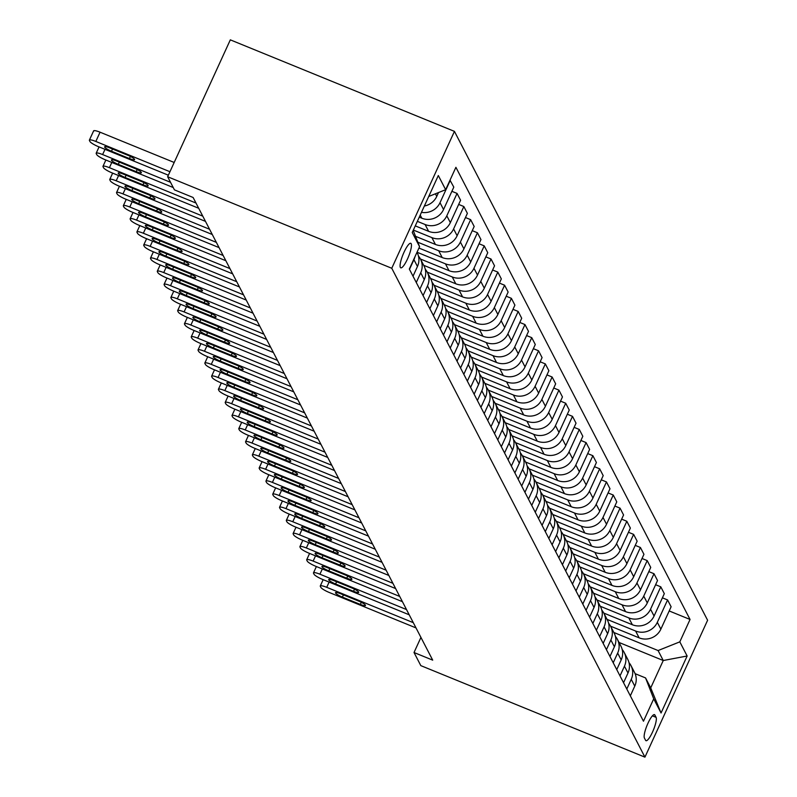 <?xml version="1.0" encoding="UTF-8"?>
<svg xmlns="http://www.w3.org/2000/svg" width="797" height="797" viewBox="0 0 797 797"><rect width="100%" height="100%" fill="white"/><g stroke="black" fill="none" stroke-linecap="round" stroke-linejoin="round"><path stroke-width="1.2" d="M400.343 267.413A13.24 2.929 112.2 0 0 400.761 267.832A13.24 2.929 112.2 0 0 408.004 257.82A13.24 2.929 112.2 0 0 411.192 243.733A13.24 2.929 112.2 0 0 410.774 243.314A13.24 2.929 112.2 0 0 403.531 253.336A13.24 2.929 112.2 0 0 400.343 267.413M391.765 268.27L167.649 176.745L230.323 39.85L454.439 131.375L707.606 620.255L644.932 757.15L391.765 268.27L454.439 131.375M420.936 637.421L414.022 652.514L432.701 660.145L193.113 197.487L174.443 189.865L167.649 176.745M656.09 717.35L654.895 715.039A12.822 2.839 112.2 0 0 654.496 714.64A12.822 2.839 112.2 0 0 647.483 724.343A12.822 2.839 112.2 0 0 644.394 737.982L645.59 740.293A12.822 2.839 112.2 0 0 645.988 740.692A12.822 2.839 112.2 0 0 653.002 730.988A12.822 2.839 112.2 0 0 656.09 717.35L652.394 715.845M679.811 641.854L687.144 656.011L661.052 712.996L653.719 698.83L645.56 677.928L650.721 687.901L663.253 660.514L658.093 650.551L679.811 641.854L690.053 619.468L455.904 167.31L445.653 189.696L428.736 196.47M413.205 230.383L419.571 246.671L409.319 269.057L643.478 721.215L653.719 698.83M419.571 246.671L412.238 232.505L438.32 175.529L445.653 189.696M414.022 652.514L420.816 665.625L644.932 757.15M619.01 642.452L663.253 660.514L687.144 656.011M645.56 677.928L635.099 673.664M613.849 632.479L658.093 650.551M610.582 626.183L639.144 637.849A16.548 15.86 -27.4 0 0 660.862 629.152L671.114 606.766L667.577 599.942L662.407 597.83M607.055 619.369L635.607 631.025A16.548 15.86 -27.4 0 0 657.326 622.327L667.577 599.942M603.797 613.072L632.35 624.738A16.548 15.86 -27.4 0 0 654.068 616.041L664.319 593.655L660.783 586.831L655.612 584.719M600.261 606.258L628.823 617.914A16.548 15.86 -27.4 0 0 650.541 609.217L660.783 586.831M597.003 599.962L625.565 611.618A16.548 15.86 -27.4 0 0 647.284 602.921L657.525 580.535L653.998 573.72L648.818 571.608M593.476 593.137L622.029 604.803A16.548 15.86 -27.4 0 0 643.747 596.106L653.998 573.72M590.218 586.841L618.771 598.507A16.548 15.86 -27.4 0 0 640.489 589.81L650.741 567.424L647.204 560.61L642.033 558.488M586.682 580.027L615.244 591.693A16.548 15.86 -27.4 0 0 636.952 582.986L647.204 560.61M583.424 573.73L611.976 585.397A16.548 15.86 -27.4 0 0 633.695 576.699L643.946 554.313L640.409 547.489L635.239 545.377M579.887 566.916L608.45 578.572A16.548 15.86 -27.4 0 0 630.168 569.875L640.409 547.489M576.629 560.62L605.192 572.276A16.548 15.86 -27.4 0 0 626.91 563.579L637.152 541.193L633.625 534.379L628.444 532.266M573.103 553.795L601.655 565.462A16.548 15.86 -27.4 0 0 623.374 556.764L633.625 534.379M569.845 547.509L598.398 559.165A16.548 15.86 -27.4 0 0 620.116 550.468L630.367 528.082L626.831 521.268L621.66 519.156M566.308 540.685L594.871 552.351A16.548 15.86 -27.4 0 0 616.579 543.654L626.831 521.268M563.051 534.388L591.603 546.055A16.548 15.86 -27.4 0 0 613.321 537.357L623.573 514.972L620.046 508.147L614.866 506.035M559.514 527.574L588.076 539.23A16.548 15.86 -27.4 0 0 609.795 530.533L620.046 508.147M556.256 521.278L584.819 532.944A16.548 15.86 -27.4 0 0 606.537 524.237L616.778 501.861L613.252 495.037L608.071 492.925M552.729 514.454L581.282 526.12A16.548 15.86 -27.4 0 0 603 517.422L613.252 495.037M549.472 508.167L578.024 519.823A16.548 15.86 -27.4 0 0 599.742 511.126L609.994 488.74L606.457 481.926L601.287 479.814M545.935 501.343L574.498 513.009A16.548 15.86 -27.4 0 0 596.206 504.312L606.457 481.926M542.677 495.047L571.23 506.713A16.548 15.86 -27.4 0 0 592.948 498.015L603.199 475.63L599.673 468.805L594.492 466.693M539.141 488.232L567.703 499.888A16.548 15.86 -27.4 0 0 589.421 491.191L599.673 468.805M535.883 481.936L564.445 493.602A16.548 15.86 -27.4 0 0 586.164 484.895L596.405 462.519L592.878 455.695L587.708 453.583M532.356 475.122L560.909 486.778A16.548 15.86 -27.4 0 0 582.627 478.08L592.878 455.695M529.098 468.825L557.651 480.481A16.548 15.86 -27.4 0 0 579.369 471.784L589.621 449.398L586.084 442.584L580.913 440.472M525.562 462.001L554.124 473.667A16.548 15.86 -27.4 0 0 575.842 464.97L586.084 442.584M522.304 455.705L550.857 467.371A16.548 15.86 -27.4 0 0 572.575 458.673L582.826 436.288L579.299 429.463L574.119 427.351M518.777 448.89L547.33 460.556A16.548 15.86 -27.4 0 0 569.048 451.849L579.299 429.463M515.51 442.594L544.072 454.26A16.548 15.86 -27.4 0 0 565.79 445.563L576.032 423.177L572.505 416.353L567.334 414.241M511.983 435.78L540.535 447.436A16.548 15.86 -27.4 0 0 562.254 438.739L572.505 416.353M508.725 429.483L537.278 441.139A16.548 15.86 -27.4 0 0 558.996 432.442L569.247 410.057L565.711 403.242L560.54 401.13M505.188 422.659L533.751 434.325A16.548 15.86 -27.4 0 0 555.469 425.628L565.711 403.242M501.931 416.373L530.483 428.029A16.548 15.86 -27.4 0 0 552.201 419.332L562.453 396.946L558.926 390.132L553.746 388.009M498.404 409.548L526.956 421.214A16.548 15.86 -27.4 0 0 548.675 412.507L558.926 390.132M495.136 403.252L523.699 414.918A16.548 15.86 -27.4 0 0 545.417 406.221L555.658 383.835L552.132 377.011L546.961 374.899M491.61 396.438L520.162 408.094A16.548 15.86 -27.4 0 0 541.88 399.397L552.132 377.011M488.352 390.141L516.904 401.798A16.548 15.86 -27.4 0 0 538.623 393.1L548.874 370.715L545.337 363.9L540.167 361.788M484.815 383.317L513.378 394.983A16.548 15.86 -27.4 0 0 535.096 386.286L545.337 363.9M481.557 377.031L510.11 388.687A16.548 15.86 -27.4 0 0 531.828 379.99L542.08 357.604L538.553 350.79L533.372 348.678M478.031 370.207L506.583 381.873A16.548 15.86 -27.4 0 0 528.301 373.175L538.553 350.79M474.763 363.91L503.325 375.576A16.548 15.86 -27.4 0 0 525.044 366.879L535.285 344.493L531.758 337.669L526.588 335.557M471.236 357.096L499.789 368.752A16.548 15.86 -27.4 0 0 521.507 360.055L531.758 337.669M467.978 350.8L496.531 362.466A16.548 15.86 -27.4 0 0 518.249 353.758L528.501 331.383L524.964 324.558L519.793 322.446M464.442 343.985L493.004 355.641A16.548 15.86 -27.4 0 0 514.723 346.944L524.964 324.558M461.184 337.689L489.747 349.345A16.548 15.86 -27.4 0 0 511.455 340.648L521.706 318.262L518.18 311.448L512.999 309.336M457.657 330.865L486.21 342.531A16.548 15.86 -27.4 0 0 507.928 333.833L518.18 311.448M454.39 324.568L482.952 336.234A16.548 15.86 -27.4 0 0 504.67 327.537L514.912 305.151L511.385 298.327L506.215 296.215M450.863 317.754L479.415 329.41A16.548 15.86 -27.4 0 0 501.134 320.713L511.385 298.327M447.605 311.458L476.158 323.124A16.548 15.86 -27.4 0 0 497.876 314.426L508.127 292.041L504.591 285.216L499.42 283.104M444.068 304.643L472.631 316.299A16.548 15.86 -27.4 0 0 494.349 307.602L504.591 285.216M440.811 298.347L469.373 310.003A16.548 15.86 -27.4 0 0 491.082 301.306L501.333 278.92L497.806 272.106L492.626 269.994M437.284 291.523L465.837 303.189A16.548 15.86 -27.4 0 0 487.555 294.492L497.806 272.106M434.016 285.226L462.579 296.892A16.548 15.86 -27.4 0 0 484.297 288.195L494.538 265.809L491.012 258.995L485.841 256.873M430.49 278.412L459.042 290.078A16.548 15.86 -27.4 0 0 480.76 281.371L491.012 258.995M427.232 272.116L455.784 283.782A16.548 15.86 -27.4 0 0 477.503 275.085L487.754 252.699L484.217 245.875L479.047 243.762M423.695 265.301L452.258 276.957A16.548 15.86 -27.4 0 0 473.976 268.26L484.217 245.875M420.437 259.005L449 270.661A16.548 15.86 -27.4 0 0 470.708 261.964L480.96 239.578L477.433 232.764L472.252 230.652M417.02 252.231L445.463 263.847A16.548 15.86 -27.4 0 0 467.181 255.15L477.433 232.764M418.933 248.046L442.205 257.551A16.548 15.86 -27.4 0 0 463.924 248.853L474.175 226.468L470.638 219.653L465.468 217.541M417.827 242.218L438.669 250.736A16.548 15.86 -27.4 0 0 460.387 242.039L470.638 219.653M415.526 236.31L435.411 244.44A16.548 15.86 -27.4 0 0 457.129 235.743L467.381 213.357L463.844 206.533L458.673 204.421M413.354 230.054L431.884 237.616A16.548 15.86 -27.4 0 0 453.603 228.918L463.844 206.533M415.267 225.87L428.627 231.329A16.548 15.86 -27.4 0 0 450.345 222.622L460.586 200.236L457.06 193.422L451.879 191.31M417.349 221.347L425.09 224.505A16.548 15.86 -27.4 0 0 446.808 215.808L457.06 193.422M419.262 217.163L421.832 218.209A16.548 15.86 -27.4 0 0 443.55 209.511L453.802 187.126L449.996 180.202M630.327 695.841L634.771 686.127A16.548 15.86 -27.4 0 0 634.532 672.419L630.995 665.595A16.548 15.86 -27.4 0 0 628.992 662.646M690.053 619.468L669.191 610.95M626.801 689.016L631.244 679.313A16.548 15.86 -27.4 0 0 630.995 665.595M623.543 682.72L627.986 673.017A16.548 15.86 -27.4 0 0 627.737 659.308L624.21 652.484A16.548 15.86 -27.4 0 0 622.208 649.535M620.006 675.906L624.449 666.192A16.548 15.86 -27.4 0 0 624.21 652.484M616.748 669.61L621.192 659.906A16.548 15.86 -27.4 0 0 620.943 646.188L617.416 639.373A16.548 15.86 -27.4 0 0 615.414 636.414M613.212 662.785L617.665 653.082A16.548 15.86 -27.4 0 0 617.416 639.373M609.954 656.499L614.397 646.785A16.548 15.86 -27.4 0 0 614.158 633.077L610.622 626.263A16.548 15.86 -27.4 0 0 608.619 623.304M606.427 649.675L610.871 639.971A16.548 15.86 -27.4 0 0 610.622 626.263M603.17 643.378L607.613 633.675A16.548 15.86 -27.4 0 0 607.364 619.966L603.837 613.142A16.548 15.86 -27.4 0 0 601.835 610.193M599.633 636.564L604.076 626.86A16.548 15.86 -27.4 0 0 603.837 613.142M596.375 630.268L600.818 620.564A16.548 15.86 -27.4 0 0 600.569 606.846L597.043 600.031A16.548 15.86 -27.4 0 0 595.04 597.073M592.848 623.453L597.292 613.74A16.548 15.86 -27.4 0 0 597.043 600.031M589.581 617.157L594.024 607.444A16.548 15.86 -27.4 0 0 593.785 593.735L590.248 586.921A16.548 15.86 -27.4 0 0 588.246 583.962M586.054 610.333L590.497 600.629A16.548 15.86 -27.4 0 0 590.248 586.921M582.796 604.036L587.24 594.333A16.548 15.86 -27.4 0 0 586.99 580.624L583.464 573.8A16.548 15.86 -27.4 0 0 581.461 570.851M579.26 597.222L583.703 587.519A16.548 15.86 -27.4 0 0 583.464 573.8M576.002 590.926L580.445 581.222A16.548 15.86 -27.4 0 0 580.196 567.504L576.669 560.689A16.548 15.86 -27.4 0 0 574.667 557.731M572.475 584.111L576.918 574.398A16.548 15.86 -27.4 0 0 576.669 560.689M569.207 577.815L573.651 568.112A16.548 15.86 -27.4 0 0 573.412 554.393L569.875 547.579A16.548 15.86 -27.4 0 0 567.872 544.62M565.681 570.991L570.124 561.287A16.548 15.86 -27.4 0 0 569.875 547.579M562.423 564.694L566.866 554.991A16.548 15.86 -27.4 0 0 566.617 541.283L563.09 534.458A16.548 15.86 -27.4 0 0 561.088 531.509M558.886 557.88L563.33 548.177A16.548 15.86 -27.4 0 0 563.09 534.458M555.629 551.584L560.072 541.88A16.548 15.86 -27.4 0 0 559.823 528.172L556.296 521.348A16.548 15.86 -27.4 0 0 554.294 518.399M552.102 544.769L556.545 535.056A16.548 15.86 -27.4 0 0 556.296 521.348M548.834 538.473L553.277 528.77A16.548 15.86 -27.4 0 0 553.038 515.051L549.502 508.237A16.548 15.86 -27.4 0 0 547.499 505.278M545.307 531.649L549.751 521.945A16.548 15.86 -27.4 0 0 549.502 508.237M542.05 525.362L546.493 515.649A16.548 15.86 -27.4 0 0 546.244 501.941L542.717 495.116A16.548 15.86 -27.4 0 0 540.715 492.167M538.513 518.538L542.956 508.835A16.548 15.86 -27.4 0 0 542.717 495.116M535.255 512.242L539.699 502.538A16.548 15.86 -27.4 0 0 539.449 488.83L535.923 482.006A16.548 15.86 -27.4 0 0 533.92 479.057M531.729 505.428L536.172 495.724A16.548 15.86 -27.4 0 0 535.923 482.006M528.461 499.131L532.904 489.428A16.548 15.86 -27.4 0 0 532.665 475.709L529.128 468.895A16.548 15.86 -27.4 0 0 527.126 465.936M524.934 492.307L529.377 482.603A16.548 15.86 -27.4 0 0 529.128 468.895M521.676 486.021L526.12 476.307A16.548 15.86 -27.4 0 0 525.871 462.599L522.344 455.784A16.548 15.86 -27.4 0 0 520.341 452.826M518.14 479.196L522.583 469.493A16.548 15.86 -27.4 0 0 522.344 455.784M514.882 472.9L519.325 463.196A16.548 15.86 -27.4 0 0 519.076 449.488L515.549 442.664A16.548 15.86 -27.4 0 0 513.547 439.715M511.355 466.086L515.798 456.382A16.548 15.86 -27.4 0 0 515.549 442.664M508.087 459.789L512.531 450.086A16.548 15.86 -27.4 0 0 512.292 436.367L508.755 429.553A16.548 15.86 -27.4 0 0 506.753 426.594M504.561 452.975L509.004 443.262A16.548 15.86 -27.4 0 0 508.755 429.553M501.303 446.679L505.746 436.965A16.548 15.86 -27.4 0 0 505.497 423.257L501.971 416.442A16.548 15.86 -27.4 0 0 499.968 413.484M497.766 439.854L502.21 430.151A16.548 15.86 -27.4 0 0 501.971 416.442M494.509 433.558L498.952 423.855A16.548 15.86 -27.4 0 0 498.713 410.146L495.176 403.322A16.548 15.86 -27.4 0 0 493.174 400.373M490.982 426.744L495.425 417.04A16.548 15.86 -27.4 0 0 495.176 403.322M487.714 420.447L492.167 410.744A16.548 15.86 -27.4 0 0 491.918 397.036L488.382 390.211A16.548 15.86 -27.4 0 0 486.379 387.252M484.187 413.633L488.631 403.92A16.548 15.86 -27.4 0 0 488.382 390.211M480.93 407.337L485.373 397.633A16.548 15.86 -27.4 0 0 485.124 383.915L481.597 377.101A16.548 15.86 -27.4 0 0 479.595 374.142M477.393 400.512L481.836 390.809A16.548 15.86 -27.4 0 0 481.597 377.101M474.135 394.226L478.579 384.513A16.548 15.86 -27.4 0 0 478.339 370.804L474.803 363.98A16.548 15.86 -27.4 0 0 472.8 361.031M470.609 387.402L475.052 377.698A16.548 15.86 -27.4 0 0 474.803 363.98M467.341 381.105L471.794 371.402A16.548 15.86 -27.4 0 0 471.545 357.694L468.008 350.869A16.548 15.86 -27.4 0 0 466.016 347.92M463.814 374.291L468.257 364.578A16.548 15.86 -27.4 0 0 468.008 350.869M460.556 367.995L465 358.291A16.548 15.86 -27.4 0 0 464.751 344.573L461.224 337.759A16.548 15.86 -27.4 0 0 459.221 334.8M457.02 361.171L461.463 351.467A16.548 15.86 -27.4 0 0 461.224 337.759M453.762 354.884L458.205 345.171A16.548 15.86 -27.4 0 0 457.966 331.462L454.429 324.648A16.548 15.86 -27.4 0 0 452.427 321.689M450.235 348.06L454.679 338.356A16.548 15.86 -27.4 0 0 454.429 324.648M446.978 341.764L451.421 332.06A16.548 15.86 -27.4 0 0 451.172 318.352L447.635 311.527A16.548 15.86 -27.4 0 0 445.643 308.578M443.441 334.949L447.884 325.246A16.548 15.86 -27.4 0 0 447.635 311.527M440.183 328.653L444.626 318.949A16.548 15.86 -27.4 0 0 444.377 305.231L440.851 298.417A16.548 15.86 -27.4 0 0 438.848 295.458M436.646 321.829L441.09 312.125A16.548 15.86 -27.4 0 0 440.851 298.417M433.389 315.542L437.832 305.829A16.548 15.86 -27.4 0 0 437.593 292.12L434.056 285.306A16.548 15.86 -27.4 0 0 432.054 282.347M429.862 308.718L434.305 299.014A16.548 15.86 -27.4 0 0 434.056 285.306M426.604 302.422L431.047 292.718A16.548 15.86 -27.4 0 0 430.798 279.01L427.262 272.185A16.548 15.86 -27.4 0 0 425.269 269.237M423.068 295.607L427.511 285.904A16.548 15.86 -27.4 0 0 427.262 272.185M419.81 289.311L424.253 279.608A16.548 15.86 -27.4 0 0 424.004 265.889L420.477 259.075A16.548 15.86 -27.4 0 0 418.475 256.116M416.273 282.497L420.716 272.783A16.548 15.86 -27.4 0 0 420.477 259.075M413.015 276.2L417.459 266.487A16.548 15.86 -27.4 0 0 417.22 252.779L416.98 252.32M421.474 212.321A16.548 15.86 -27.4 0 0 440.014 202.697L450.265 180.311M424.363 206.015A16.548 15.86 -27.4 0 0 436.756 196.401L438.519 192.545M409.489 269.376L413.932 259.673A16.548 15.86 -27.4 0 0 414.938 256.783M650.721 687.901L661.052 712.996M416.014 627.916L329.44 592.56A8.279 1.494 -155.4 0 1 320.882 587.409L320.334 586.363A8.279 1.494 -155.4 0 1 320.284 585.964A8.279 1.494 -155.4 0 1 326.72 587.319L413.294 622.666M342.391 597.102A6.615 1.196 24.6 0 1 335.507 592.669A6.615 1.196 24.6 0 1 340.658 593.745L358.59 601.068A6.615 1.196 24.6 0 1 365.474 605.511A6.615 1.196 24.6 0 1 360.324 604.425L342.391 597.102L343.417 594.881M409.22 614.806L322.646 579.449A8.279 1.494 -155.4 0 1 314.088 574.298L313.54 573.252A8.279 1.494 -155.4 0 1 313.49 572.854A8.279 1.494 -155.4 0 1 319.926 574.199L406.51 609.556M335.607 583.992A6.615 1.196 24.6 0 1 328.713 579.558A6.615 1.196 24.6 0 1 333.863 580.634L351.796 587.957A6.615 1.196 24.6 0 1 358.68 592.39A6.615 1.196 24.6 0 1 353.529 591.314L335.607 583.992L336.623 581.76M402.435 601.685L315.851 566.328A8.279 1.494 -155.4 0 1 307.293 561.188L306.755 560.132A8.279 1.494 -155.4 0 1 306.706 559.743A8.279 1.494 -155.4 0 1 313.141 561.088L399.715 596.445M328.812 570.881A6.615 1.196 24.6 0 1 321.928 566.448A6.615 1.196 24.6 0 1 327.069 567.524L345.001 574.846A6.615 1.196 24.6 0 1 351.895 579.28A6.615 1.196 24.6 0 1 346.745 578.204L328.812 570.881L329.828 568.65M395.641 588.575L309.067 553.218A8.279 1.494 -155.4 0 1 300.509 548.067L299.961 547.021A8.279 1.494 -155.4 0 1 299.911 546.622A8.279 1.494 -155.4 0 1 306.347 547.977L392.921 583.324M322.018 557.77A6.615 1.196 24.6 0 1 315.134 553.327A6.615 1.196 24.6 0 1 320.284 554.413L338.217 561.736A6.615 1.196 24.6 0 1 345.101 566.169A6.615 1.196 24.6 0 1 339.95 565.083L322.018 557.77L323.044 555.539M388.846 575.464L302.272 540.107A8.279 1.494 -155.4 0 1 293.714 534.956L293.176 533.91A8.279 1.494 -155.4 0 1 293.117 533.512A8.279 1.494 -155.4 0 1 299.552 534.857L386.137 570.214M315.233 544.65A6.615 1.196 24.6 0 1 308.339 540.217A6.615 1.196 24.6 0 1 313.49 541.293L331.422 548.615A6.615 1.196 24.6 0 1 338.307 553.048A6.615 1.196 24.6 0 1 333.156 551.972L315.233 544.65L316.25 542.418M382.062 562.343L295.478 526.996A8.279 1.494 -155.4 0 1 286.92 521.846L286.382 520.79A8.279 1.494 -155.4 0 1 286.332 520.401A8.279 1.494 -155.4 0 1 292.768 521.746L379.342 557.103M308.439 531.539A6.615 1.196 24.6 0 1 301.555 527.106A6.615 1.196 24.6 0 1 306.706 528.182L324.628 535.504A6.615 1.196 24.6 0 1 331.522 539.938A6.615 1.196 24.6 0 1 326.372 538.862L308.439 531.539L309.465 529.308M375.267 549.233L288.693 513.876A8.279 1.494 -155.4 0 1 280.136 508.725L279.588 507.679A8.279 1.494 -155.4 0 1 279.538 507.29A8.279 1.494 -155.4 0 1 285.974 508.635L372.548 543.992M301.645 518.429A6.615 1.196 24.6 0 1 294.76 513.995A6.615 1.196 24.6 0 1 299.911 515.071L317.844 522.394A6.615 1.196 24.6 0 1 324.728 526.827A6.615 1.196 24.6 0 1 319.577 525.751L301.645 518.429L302.671 516.197M368.473 536.122L281.899 500.765A8.279 1.494 -155.4 0 1 273.341 495.614L272.803 494.568A8.279 1.494 -155.4 0 1 272.743 494.17A8.279 1.494 -155.4 0 1 279.179 495.515L365.763 530.872M294.86 505.308A6.615 1.196 24.6 0 1 287.966 500.875A6.615 1.196 24.6 0 1 293.117 501.951L311.049 509.273A6.615 1.196 24.6 0 1 317.933 513.706A6.615 1.196 24.6 0 1 312.783 512.63L294.86 505.308L295.876 503.076M361.689 523.001L275.104 487.654A8.279 1.494 -155.4 0 1 266.547 482.504L266.009 481.448A8.279 1.494 -155.4 0 1 265.959 481.059A8.279 1.494 -155.4 0 1 272.395 482.404L358.969 517.761M288.066 492.197A6.615 1.196 24.6 0 1 281.182 487.764A6.615 1.196 24.6 0 1 286.332 488.84L304.255 496.162A6.615 1.196 24.6 0 1 311.149 500.596A6.615 1.196 24.6 0 1 305.998 499.52L288.066 492.197L289.092 489.966M354.894 509.891L268.32 474.534A8.279 1.494 -155.4 0 1 259.762 469.383L259.214 468.337A8.279 1.494 -155.4 0 1 259.164 467.949A8.279 1.494 -155.4 0 1 265.6 469.294L352.174 504.65M281.271 479.087A6.615 1.196 24.6 0 1 274.387 474.653A6.615 1.196 24.6 0 1 279.538 475.729L297.47 483.052A6.615 1.196 24.6 0 1 304.354 487.485A6.615 1.196 24.6 0 1 299.204 486.409L281.271 479.087L282.297 476.855M348.1 496.78L261.526 461.423A8.279 1.494 -155.4 0 1 252.968 456.273L252.43 455.226A8.279 1.494 -155.4 0 1 252.37 454.828A8.279 1.494 -155.4 0 1 258.806 456.173L345.39 491.53M274.487 465.966A6.615 1.196 24.6 0 1 267.593 461.533A6.615 1.196 24.6 0 1 272.743 462.609L290.676 469.931A6.615 1.196 24.6 0 1 297.56 474.364A6.615 1.196 24.6 0 1 292.409 473.288L274.487 465.966L275.503 463.744M341.315 483.669L254.731 448.312A8.279 1.494 -155.4 0 1 246.173 443.162L245.635 442.116A8.279 1.494 -155.4 0 1 245.586 441.717A8.279 1.494 -155.4 0 1 252.021 443.062L338.595 478.419M267.692 452.855A6.615 1.196 24.6 0 1 260.808 448.422A6.615 1.196 24.6 0 1 265.959 449.498L283.881 456.82A6.615 1.196 24.6 0 1 290.775 461.254A6.615 1.196 24.6 0 1 285.625 460.178L267.692 452.855L268.719 450.624M334.521 470.549L247.947 435.192A8.279 1.494 -155.4 0 1 239.389 430.051L238.841 428.995A8.279 1.494 -155.4 0 1 238.791 428.607A8.279 1.494 -155.4 0 1 245.227 429.952L331.801 465.309M260.898 439.745A6.615 1.196 24.6 0 1 254.014 435.311A6.615 1.196 24.6 0 1 259.164 436.387L277.097 443.71A6.615 1.196 24.6 0 1 283.981 448.143A6.615 1.196 24.6 0 1 278.83 447.067L260.898 439.745L261.924 437.513M327.726 457.438L241.152 422.081A8.279 1.494 -155.4 0 1 232.594 416.931L232.057 415.885A8.279 1.494 -155.4 0 1 231.997 415.486A8.279 1.494 -155.4 0 1 238.433 416.841L325.017 452.188M254.113 426.624A6.615 1.196 24.6 0 1 247.219 422.191A6.615 1.196 24.6 0 1 252.37 423.277L270.303 430.589A6.615 1.196 24.6 0 1 277.187 435.032A6.615 1.196 24.6 0 1 272.036 433.947L254.113 426.624L255.13 424.402M320.942 444.327L234.358 408.971A8.279 1.494 -155.4 0 1 225.8 403.82L225.262 402.774A8.279 1.494 -155.4 0 1 225.212 402.375A8.279 1.494 -155.4 0 1 231.648 403.72L318.222 439.077M247.319 413.513A6.615 1.196 24.6 0 1 240.435 409.08A6.615 1.196 24.6 0 1 245.586 410.156L263.508 417.479A6.615 1.196 24.6 0 1 270.402 421.912A6.615 1.196 24.6 0 1 265.252 420.836L247.319 413.513L248.345 411.282M314.148 431.207L227.573 395.85A8.279 1.494 -155.4 0 1 219.016 390.709L218.468 389.653A8.279 1.494 -155.4 0 1 218.418 389.265A8.279 1.494 -155.4 0 1 224.854 390.61L311.428 425.967M240.525 400.403A6.615 1.196 24.6 0 1 233.641 395.97A6.615 1.196 24.6 0 1 238.791 397.045L256.724 404.368A6.615 1.196 24.6 0 1 263.608 408.801A6.615 1.196 24.6 0 1 258.457 407.725L240.525 400.403L241.551 398.171M307.353 418.096L220.779 382.739A8.279 1.494 -155.4 0 1 212.221 377.589L211.683 376.543A8.279 1.494 -155.4 0 1 211.623 376.144A8.279 1.494 -155.4 0 1 218.059 377.499L304.643 412.846M233.74 387.292A6.615 1.196 24.6 0 1 226.846 382.849A6.615 1.196 24.6 0 1 231.997 383.935L249.929 391.257A6.615 1.196 24.6 0 1 256.813 395.691A6.615 1.196 24.6 0 1 251.673 394.615L233.74 387.292L234.756 385.061M300.569 404.986L213.985 369.629A8.279 1.494 -155.4 0 1 205.437 364.478L204.889 363.432A8.279 1.494 -155.4 0 1 204.839 363.033A8.279 1.494 -155.4 0 1 211.275 364.378L297.849 399.735M226.946 374.172A6.615 1.196 24.6 0 1 220.062 369.738A6.615 1.196 24.6 0 1 225.212 370.814L243.135 378.137A6.615 1.196 24.6 0 1 250.029 382.57A6.615 1.196 24.6 0 1 244.878 381.494L226.946 374.172L227.972 371.94M293.774 391.865L207.2 356.518A8.279 1.494 -155.4 0 1 198.642 351.367L198.094 350.311A8.279 1.494 -155.4 0 1 198.045 349.923A8.279 1.494 -155.4 0 1 204.48 351.268L291.054 386.625M220.161 361.061A6.615 1.196 24.6 0 1 213.267 356.628A6.615 1.196 24.6 0 1 218.418 357.704L236.35 365.026A6.615 1.196 24.6 0 1 243.234 369.459A6.615 1.196 24.6 0 1 238.084 368.383L220.161 361.061L221.177 358.829M286.98 378.754L200.406 343.397A8.279 1.494 -155.4 0 1 191.848 338.247L191.31 337.201A8.279 1.494 -155.4 0 1 191.25 336.812A8.279 1.494 -155.4 0 1 197.686 338.157L284.27 373.514M213.367 347.95A6.615 1.196 24.6 0 1 206.473 343.517A6.615 1.196 24.6 0 1 211.623 344.593L229.556 351.915A6.615 1.196 24.6 0 1 236.44 356.349A6.615 1.196 24.6 0 1 231.299 355.273L213.367 347.95L214.383 345.719M280.195 365.644L193.611 330.287A8.279 1.494 -155.4 0 1 185.063 325.136L184.515 324.09A8.279 1.494 -155.4 0 1 184.466 323.692A8.279 1.494 -155.4 0 1 190.901 325.037L277.476 360.393M206.572 334.83A6.615 1.196 24.6 0 1 199.688 330.396A6.615 1.196 24.6 0 1 204.839 331.472L222.761 338.795A6.615 1.196 24.6 0 1 229.656 343.228A6.615 1.196 24.6 0 1 224.505 342.152L206.572 334.83L207.599 332.598M273.401 352.523L186.827 317.176A8.279 1.494 -155.4 0 1 178.269 312.025L177.721 310.969A8.279 1.494 -155.4 0 1 177.671 310.581A8.279 1.494 -155.4 0 1 184.107 311.926L270.681 347.283M199.788 321.719A6.615 1.196 24.6 0 1 192.894 317.286A6.615 1.196 24.6 0 1 198.045 318.362L215.977 325.684A6.615 1.196 24.6 0 1 222.861 330.117A6.615 1.196 24.6 0 1 217.711 329.041L199.788 321.719L200.804 319.487M266.606 339.412L180.032 304.055A8.279 1.494 -155.4 0 1 171.475 298.905L170.937 297.859A8.279 1.494 -155.4 0 1 170.877 297.47A8.279 1.494 -155.4 0 1 177.323 298.815L263.897 334.172M192.994 308.608A6.615 1.196 24.6 0 1 186.1 304.175A6.615 1.196 24.6 0 1 191.25 305.251L209.183 312.573A6.615 1.196 24.6 0 1 216.067 317.007A6.615 1.196 24.6 0 1 210.926 315.931L192.994 308.608L194.01 306.377M259.822 326.302L173.248 290.945A8.279 1.494 -155.4 0 1 164.69 285.794L164.142 284.748A8.279 1.494 -155.4 0 1 164.092 284.35A8.279 1.494 -155.4 0 1 170.528 285.695L257.102 321.052M186.199 295.488A6.615 1.196 24.6 0 1 179.315 291.054A6.615 1.196 24.6 0 1 184.466 292.13L202.388 299.453A6.615 1.196 24.6 0 1 209.282 303.886A6.615 1.196 24.6 0 1 204.132 302.81L186.199 295.488L187.225 293.266M253.028 313.191L166.453 277.834A8.279 1.494 -155.4 0 1 157.896 272.684L157.348 271.638A8.279 1.494 -155.4 0 1 157.298 271.239A8.279 1.494 -155.4 0 1 163.734 272.584L250.318 307.941M179.415 282.377A6.615 1.196 24.6 0 1 172.521 277.944A6.615 1.196 24.6 0 1 177.671 279.02L195.604 286.342A6.615 1.196 24.6 0 1 202.488 290.775A6.615 1.196 24.6 0 1 197.337 289.7L179.415 282.377L180.431 280.145M246.243 300.07L159.659 264.714A8.279 1.494 -155.4 0 1 151.101 259.573L150.563 258.517A8.279 1.494 -155.4 0 1 150.503 258.128A8.279 1.494 -155.4 0 1 156.949 259.473L243.523 294.83M172.62 269.266A6.615 1.196 24.6 0 1 165.736 264.833A6.615 1.196 24.6 0 1 170.877 265.909L188.809 273.232A6.615 1.196 24.6 0 1 195.693 277.665A6.615 1.196 24.6 0 1 190.553 276.589L172.62 269.266L173.636 267.035M239.449 286.96L152.875 251.603A8.279 1.494 -155.4 0 1 144.317 246.452L143.769 245.406A8.279 1.494 -155.4 0 1 143.719 245.008A8.279 1.494 -155.4 0 1 150.155 246.363L236.729 281.71M165.826 256.156A6.615 1.196 24.6 0 1 158.942 251.713A6.615 1.196 24.6 0 1 164.092 252.798L182.015 260.111A6.615 1.196 24.6 0 1 188.909 264.554A6.615 1.196 24.6 0 1 183.758 263.468L165.826 256.156L166.852 253.924M232.654 273.849L146.08 238.492A8.279 1.494 -155.4 0 1 137.522 233.342L136.974 232.296A8.279 1.494 -155.4 0 1 136.925 231.897A8.279 1.494 -155.4 0 1 143.36 233.242L229.944 268.599M159.041 243.035A6.615 1.196 24.6 0 1 152.147 238.602A6.615 1.196 24.6 0 1 157.298 239.678L175.23 247A6.615 1.196 24.6 0 1 182.114 251.434A6.615 1.196 24.6 0 1 176.964 250.358L159.041 243.035L160.058 240.804M225.87 260.729L139.286 225.372A8.279 1.494 -155.4 0 1 130.728 220.231L130.19 219.175A8.279 1.494 -155.4 0 1 130.13 218.786A8.279 1.494 -155.4 0 1 136.576 220.131L223.15 255.488M152.247 229.925A6.615 1.196 24.6 0 1 145.363 225.491A6.615 1.196 24.6 0 1 150.503 226.567L168.436 233.89A6.615 1.196 24.6 0 1 175.33 238.323A6.615 1.196 24.6 0 1 170.179 237.247L152.247 229.925L153.263 227.693M219.075 247.618L132.501 212.261A8.279 1.494 -155.4 0 1 123.943 207.11L123.396 206.064A8.279 1.494 -155.4 0 1 123.346 205.676A8.279 1.494 -155.4 0 1 129.781 207.021L216.356 242.368M145.452 216.814A6.615 1.196 24.6 0 1 138.568 212.381A6.615 1.196 24.6 0 1 143.719 213.457L161.642 220.779A6.615 1.196 24.6 0 1 168.536 225.212A6.615 1.196 24.6 0 1 163.385 224.136L145.452 216.814L146.479 214.582M212.281 234.507L125.707 199.15A8.279 1.494 -155.4 0 1 117.149 194L116.601 192.954A8.279 1.494 -155.4 0 1 116.551 192.555A8.279 1.494 -155.4 0 1 122.987 193.9L209.571 229.257M138.668 203.693A6.615 1.196 24.6 0 1 131.774 199.26A6.615 1.196 24.6 0 1 136.925 200.336L154.857 207.658A6.615 1.196 24.6 0 1 161.741 212.092A6.615 1.196 24.6 0 1 156.591 211.016L138.668 203.693L139.684 201.462M205.496 221.387L118.912 186.04A8.279 1.494 -155.4 0 1 110.355 180.889L109.817 179.833A8.279 1.494 -155.4 0 1 109.757 179.445A8.279 1.494 -155.4 0 1 116.203 180.789L202.777 216.146M131.874 190.583A6.615 1.196 24.6 0 1 124.99 186.149A6.615 1.196 24.6 0 1 130.13 187.225L148.063 194.548A6.615 1.196 24.6 0 1 154.957 198.981A6.615 1.196 24.6 0 1 149.806 197.905L131.874 190.583L132.89 188.351M198.702 208.276L112.128 172.919A8.279 1.494 -155.4 0 1 103.57 167.768L103.022 166.722A8.279 1.494 -155.4 0 1 102.972 166.334A8.279 1.494 -155.4 0 1 109.408 167.679L195.982 203.036M125.079 177.472A6.615 1.196 24.6 0 1 118.195 173.039A6.615 1.196 24.6 0 1 123.346 174.115L141.278 181.437A6.615 1.196 24.6 0 1 148.162 185.87A6.615 1.196 24.6 0 1 143.012 184.794L125.079 177.472L126.105 175.24M173.238 187.534L105.334 159.808A8.279 1.494 -155.4 0 1 96.776 154.658L96.228 153.612A8.279 1.494 -155.4 0 1 96.178 153.213A8.279 1.494 -155.4 0 1 102.614 154.558L170.518 182.294M118.295 164.351A6.615 1.196 24.6 0 1 111.401 159.918A6.615 1.196 24.6 0 1 116.551 160.994L134.484 168.316A6.615 1.196 24.6 0 1 141.368 172.75A6.615 1.196 24.6 0 1 136.217 171.674L118.295 164.351L119.311 162.13M168.356 175.201L98.539 146.698A8.279 1.494 -155.4 0 1 89.981 141.547L89.443 140.501A8.279 1.494 -155.4 0 1 89.394 140.103A8.279 1.494 -155.4 0 1 95.829 141.448L169.95 171.724M174.184 162.468L100.063 132.202L95.829 141.448M111.5 151.241A6.615 1.196 24.6 0 1 104.616 146.807A6.615 1.196 24.6 0 1 109.757 147.883L127.689 155.206A6.615 1.196 24.6 0 1 134.583 159.639A6.615 1.196 24.6 0 1 129.433 158.563L111.5 151.241L112.516 149.009M93.677 131.246A8.279 1.494 24.6 0 1 93.628 130.857A8.279 1.494 24.6 0 1 100.063 132.202M635.607 631.025L639.144 637.849M628.823 617.914L632.35 624.738M622.029 604.803L625.565 611.618M615.244 591.693L618.771 598.507M608.45 578.572L611.976 585.397M601.655 565.462L605.192 572.276M594.871 552.351L598.398 559.165M588.076 539.23L591.603 546.055M581.282 526.12L584.819 532.944M574.498 513.009L578.024 519.823M567.703 499.888L571.23 506.713M560.909 486.778L564.445 493.602M554.124 473.667L557.651 480.481M547.33 460.556L550.857 467.371M540.535 447.436L544.072 454.26M533.751 434.325L537.278 441.139M526.956 421.214L530.483 428.029M520.162 408.094L523.699 414.918M513.378 394.983L516.904 401.798M506.583 381.873L510.11 388.687M499.789 368.752L503.325 375.576M493.004 355.641L496.531 362.466M486.21 342.531L489.747 349.345M479.415 329.41L482.952 336.234M472.631 316.299L476.158 323.124M465.837 303.189L469.373 310.003M459.042 290.078L462.579 296.892M452.258 276.957L455.784 283.782M445.463 263.847L449 270.661M438.669 250.736L442.205 257.551M431.884 237.616L435.411 244.44M425.09 224.505L428.627 231.329M420.208 215.08L421.832 218.209M657.326 622.327L660.862 629.152M631.244 679.313L634.771 686.127M624.449 666.192L627.986 673.017M650.541 609.217L654.068 616.041M617.665 653.082L621.192 659.906M643.747 596.106L647.284 602.921M610.871 639.971L614.397 646.785M636.952 582.986L640.489 589.81M604.076 626.86L607.613 633.675M630.168 569.875L633.695 576.699M597.292 613.74L600.818 620.564M623.374 556.764L626.91 563.579M590.497 600.629L594.024 607.444M616.579 543.654L620.116 550.468M583.703 587.519L587.24 594.333M609.795 530.533L613.321 537.357M576.918 574.398L580.445 581.222M603 517.422L606.537 524.237M570.124 561.287L573.651 568.112M596.206 504.312L599.742 511.126M563.33 548.177L566.866 554.991M589.421 491.191L592.948 498.015M556.545 535.056L560.072 541.88M582.627 478.08L586.164 484.895M549.751 521.945L553.277 528.77M575.842 464.97L579.369 471.784M542.956 508.835L546.493 515.649M569.048 451.849L572.575 458.673M536.172 495.724L539.699 502.538M562.254 438.739L565.79 445.563M529.377 482.603L532.904 489.428M555.469 425.628L558.996 432.442M522.583 469.493L526.12 476.307M548.675 412.507L552.201 419.332M515.798 456.382L519.325 463.196M541.88 399.397L545.417 406.221M509.004 443.262L512.531 450.086M535.096 386.286L538.623 393.1M502.21 430.151L505.746 436.965M528.301 373.175L531.828 379.99M495.425 417.04L498.952 423.855M521.507 360.055L525.044 366.879M488.631 403.92L492.167 410.744M514.723 346.944L518.249 353.758M481.836 390.809L485.373 397.633M507.928 333.833L511.455 340.648M475.052 377.698L478.579 384.513M501.134 320.713L504.67 327.537M468.257 364.578L471.794 371.402M494.349 307.602L497.876 314.426M461.463 351.467L465 358.291M487.555 294.492L491.082 301.306M454.679 338.356L458.205 345.171M480.76 281.371L484.297 288.195M447.884 325.246L451.421 332.06M473.976 268.26L477.503 275.085M441.09 312.125L444.626 318.949M467.181 255.15L470.708 261.964M434.305 299.014L437.832 305.829M460.387 242.039L463.924 248.853M427.511 285.904L431.047 292.718M453.603 228.918L457.129 235.743M420.716 272.783L424.253 279.608M446.808 215.808L450.345 222.622M413.932 259.673L417.459 266.487M440.014 202.697L443.55 209.511M435.411 193.791L436.756 196.401M653.929 714.65L654.895 715.039M329.111 582.089L326.72 587.319M360.324 604.425L361.29 602.313M322.327 568.978L319.926 574.199M353.529 591.314L354.506 589.202M315.532 555.858L313.141 561.088M346.745 578.204L347.711 576.082M308.738 542.747L306.347 547.977M339.95 565.083L340.917 562.971M301.953 529.636L299.552 534.857M333.156 551.972L334.132 549.86M295.159 516.516L292.768 521.746M326.372 538.862L327.338 536.74M288.365 503.405L285.974 508.635M319.577 525.751L320.543 523.629M281.58 490.294L279.179 495.515M312.783 512.63L313.759 510.518M274.786 477.174L272.395 482.404M305.998 499.52L306.965 497.398M267.991 464.063L265.6 469.294M299.204 486.409L300.17 484.287M261.207 450.953L258.806 456.173M292.409 473.288L293.386 471.176M254.412 437.832L252.021 443.062M285.625 460.178L286.591 458.066M247.618 424.721L245.227 429.952M278.83 447.067L279.797 444.945M240.833 411.611L238.433 416.841M272.036 433.947L273.012 431.835M234.039 398.5L231.648 403.72M265.252 420.836L266.218 418.724M227.245 385.379L224.854 390.61M258.457 407.725L259.423 405.603M220.46 372.269L218.059 377.499M251.673 394.615L252.639 392.493M213.666 359.158L211.275 364.378M244.878 381.494L245.845 379.382M206.871 346.037L204.48 351.268M238.084 368.383L239.05 366.261M200.087 332.927L197.686 338.157M231.299 355.273L232.266 353.151M193.292 319.816L190.901 325.037M224.505 342.152L225.471 340.04M186.498 306.696L184.107 311.926M217.711 329.041L218.687 326.919M179.714 293.585L177.323 298.815M210.926 315.931L211.892 313.809M172.919 280.474L170.528 285.695M204.132 302.81L205.098 300.698M166.125 267.364L163.734 272.584M197.337 289.7L198.314 287.587M159.34 254.243L156.949 259.473M190.553 276.589L191.519 274.467M152.546 241.132L150.155 246.363M183.758 263.468L184.725 261.356M145.751 228.022L143.36 233.242M176.964 250.358L177.94 248.246M138.967 214.901L136.576 220.131M170.179 237.247L171.146 235.125M132.172 201.79L129.781 207.021M163.385 224.136L164.351 222.014M125.378 188.68L122.987 193.9M156.591 211.016L157.567 208.904M118.594 175.559L116.203 180.789M149.806 197.905L150.772 195.783M111.799 162.449L109.408 167.679M143.012 184.794L143.978 182.672M105.015 149.338L102.614 154.558M136.217 171.674L137.194 169.562M129.433 158.563L130.399 156.441M323.174 579.658L320.284 585.964M316.379 566.547L313.49 572.854M309.585 553.437L306.706 559.743M302.8 540.316L299.911 546.622M296.006 527.206L293.117 533.512M289.211 514.095L286.332 520.401M282.427 500.974L279.538 507.29M275.632 487.864L272.743 494.17M268.838 474.753L265.959 481.059M262.054 461.642L259.164 467.949M255.259 448.522L252.37 454.828M248.465 435.411L245.586 441.717M241.68 422.3L238.791 428.607M234.886 409.18L231.997 415.486M228.101 396.069L225.212 402.375M221.307 382.958L218.418 389.265M214.513 369.838L211.623 376.144M207.728 356.727L204.839 363.033M200.934 343.617L198.045 349.923M194.139 330.496L191.25 336.812M187.355 317.385L184.466 323.692M180.56 304.275L177.671 310.581M173.766 291.164L170.877 297.47M166.981 278.043L164.092 284.35M160.187 264.933L157.298 271.239M153.393 251.822L150.503 258.128M146.608 238.701L143.719 245.008M139.814 225.591L136.925 231.897M133.019 212.48L130.13 218.786M126.235 199.36L123.346 205.676M119.44 186.249L116.551 192.555M112.646 173.138L109.757 179.445M105.862 160.018L102.972 166.334M99.067 146.907L96.178 153.213M93.628 130.857L89.394 140.103"/></g></svg>
